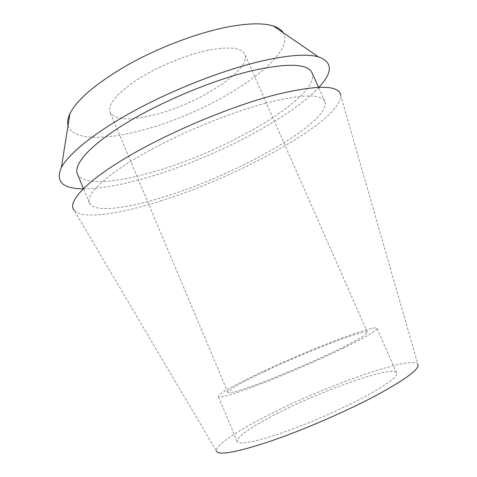 <?xml version="1.0" encoding="UTF-8"?>
<svg xmlns="http://www.w3.org/2000/svg" width="477" height="477" viewBox="0 0 477 477"><rect width="100%" height="100%" fill="white"/><g stroke="black" fill="none" stroke-linecap="round" stroke-linejoin="round"><path stroke-width="0.36" stroke-dasharray="2.38 1.79" d="M276.952 413.654C323.108 389.792 393.263 364.965 396.655 372.889C397.86 376.544 386.978 384.617 364.011 397.12C340.5 409.671 306.979 424.244 280.911 433.241C253.979 442.239 239.424 445.005 237.248 441.541C235.525 437.546 252.655 426.009 276.952 413.654M342.754 348.46C366.032 337.042 377.432 330.322 376.949 328.301C375.19 324.05 306.27 350.845 259.673 373.05C235.179 384.611 217.452 394.461 218.394 396.59C219.843 398.313 233.736 394.199 260.084 384.241C285.628 374.427 318.97 359.998 342.754 348.46M263.835 371.816C305.077 352.139 366.062 328.462 367.356 332.284C367.725 334.103 357.565 340.077 336.881 350.201C315.947 360.332 286.868 372.907 264.514 381.499C241.422 390.234 229.204 393.853 227.875 392.35C228.686 389.673 240.676 382.828 263.835 371.816M206.291 50.693C228.549 46.227 241.416 47.45 244.886 54.342C252.13 69.785 197.943 104.207 154.321 114.814C129.929 120.896 115.178 120.097 110.074 112.399C107.534 104.713 116.269 94.005 136.285 80.291C155.896 67.46 183.985 55.588 206.291 50.693M68.038 125.457C72.009 140.214 104.391 140.375 141.77 130.299C210.649 112.948 297.565 58.146 283.255 32.77M318.922 87.279C289.718 118.833 213.589 157.798 150.046 176.734C123.382 184.766 101.076 188.797 83.141 188.82M77.352 173.861C82.438 185.845 116.239 183.043 155.162 171.374C227.374 150.666 320.83 96.33 312.024 72.796M265.248 103.276C301.315 94.148 321.188 93.546 324.873 101.476C332.105 121.552 237.57 174.206 165.728 196.339C126.971 208.705 93.701 213.064 89.366 202.898C85.848 194.92 103.39 177.11 139.624 156.062C175.774 135.063 227.147 113.508 265.248 103.276M160.862 200.889C239.293 176.424 341.967 120.323 340.691 95.37L417.894 364.297C411.812 354.96 324.98 385.971 267.74 415.407C237.272 430.832 214.805 445.667 216.415 451.069L74.06 210.196C82.056 219.861 119.065 214.292 160.862 200.889M396.655 372.889L376.949 328.301M237.248 441.541L218.394 396.59M367.356 332.284L244.886 54.342M227.875 392.35L110.074 112.399M324.873 101.476L318.523 87.291M89.366 202.898L83.427 188.54"/><path stroke-width="0.72" d="M283.255 32.77C281.472 29.866 278.21 27.63 273.458 26.062C263.065 22.693 246.943 23.176 225.078 27.511C195.26 33.658 157.678 48.04 127.389 65.087C96.217 83.236 77.053 99.449 69.898 113.729C67.776 118.26 67.156 122.166 68.038 125.457M83.141 188.82C62.487 188.648 55.237 181.552 61.39 167.534C68.855 153.385 95.418 131.867 134.687 110.557C173.938 89.277 222.789 70.244 260.132 61.402C287.452 55.141 306.872 53.627 318.397 56.846C332.809 62.01 332.982 72.152 318.922 87.279M318.523 87.291L312.024 72.796C307.707 63.453 287.369 62.839 251.009 70.96C212.647 80.214 161.459 101.583 125.809 123.334C90.07 145.121 73.243 164.446 77.352 173.861L83.427 188.54M340.691 95.37C339.201 84.697 316.937 84.632 273.917 95.173C229.336 106.92 167.916 132.856 126.423 157.535C84.793 182.28 67.275 202.206 74.06 210.196M216.415 451.069C218.514 455.738 236.759 452.375 271.145 440.975C304.588 429.491 348.127 410.53 377.975 394.473C406.726 378.666 420.028 368.608 417.894 364.297M273.458 26.062L318.397 56.846M69.898 113.729L61.39 167.534"/></g></svg>
